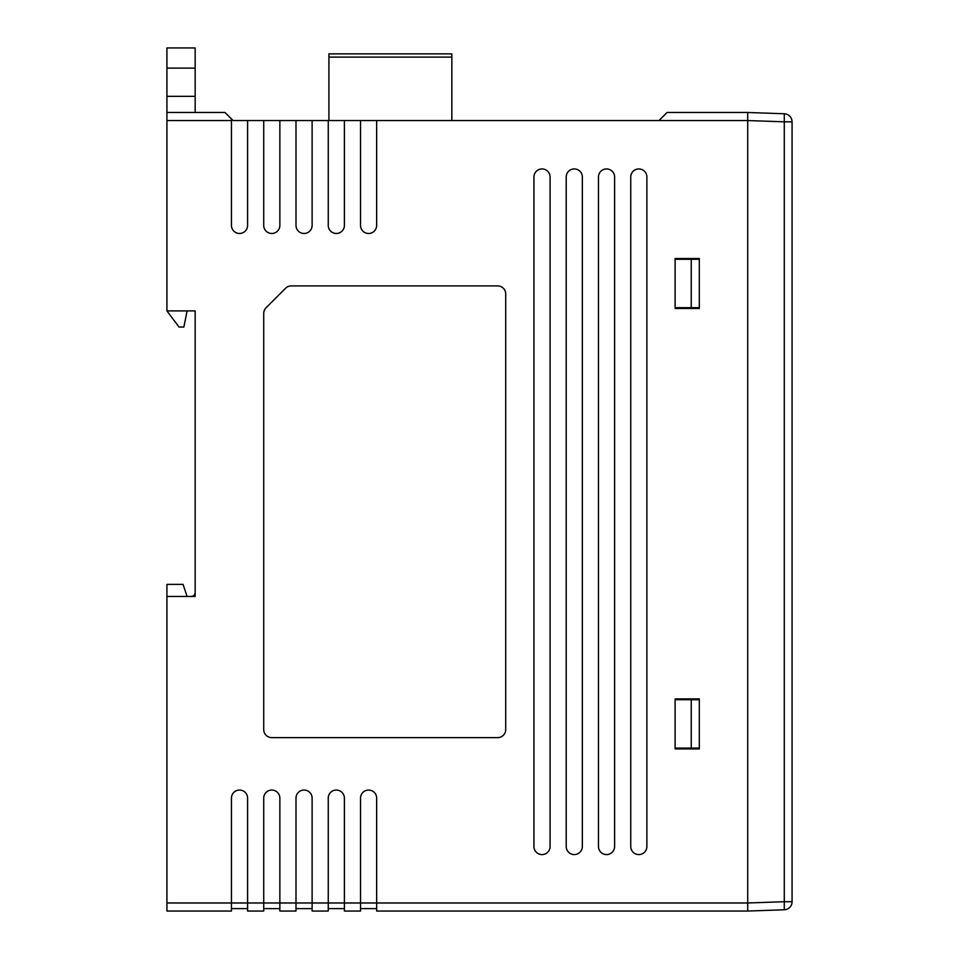 <?xml version="1.0" encoding="UTF-8"?>
<svg xmlns="http://www.w3.org/2000/svg" width="959" height="959" viewBox="0 0 959 959"><rect width="100%" height="100%" fill="white"/><g stroke="black" fill="none" stroke-linecap="round" stroke-linejoin="round"><path stroke-width="1.44" d="M195.157 584.367L195.157 596.462L166.926 596.462L166.926 584.367L183.061 584.367L187.089 596.462M166.926 902.982L747.708 902.982L747.708 120.546L658.977 120.546L667.044 112.479L747.708 112.479L784.282 113.761A8.068 8.068 0 0 1 792.074 121.817L792.074 901.712A8.068 8.068 0 0 1 784.282 909.767L747.708 911.05L376.659 911.05L376.659 798.116A8.068 8.068 0 0 0 368.592 790.06A8.068 8.068 0 0 0 360.524 798.116L360.524 911.05L344.389 911.05L344.389 798.116A8.068 8.068 0 0 0 336.321 790.06A8.068 8.068 0 0 0 328.254 798.116L328.254 911.05L312.119 911.05L312.119 798.116A8.068 8.068 0 0 0 304.051 790.06A8.068 8.068 0 0 0 295.995 798.116L295.995 911.05L279.86 911.05L279.86 798.116A8.068 8.068 0 0 0 271.793 790.06A8.068 8.068 0 0 0 263.725 798.116L263.725 911.05L247.59 911.05L247.59 798.116A8.068 8.068 0 0 0 239.522 790.06A8.068 8.068 0 0 0 231.455 798.116L231.455 911.05L166.926 911.05L166.926 596.462M195.157 596.462L195.157 310.908L166.926 310.908L166.926 112.479L225.005 112.479L233.073 120.546L263.725 120.546L263.725 225.413A8.068 8.068 0 0 0 271.793 233.481A8.068 8.068 0 0 0 279.86 225.413L279.86 120.546L263.725 120.546M195.157 547.253L195.157 548.068M658.977 120.546L279.86 120.546M360.524 120.546L360.524 225.413A8.068 8.068 0 0 0 368.592 233.481A8.068 8.068 0 0 0 376.659 225.413L376.659 120.546M328.254 120.546L328.254 225.413A8.068 8.068 0 0 0 336.321 233.481A8.068 8.068 0 0 0 344.389 225.413L344.389 120.546M295.995 120.546L295.995 225.413A8.068 8.068 0 0 0 304.051 233.481A8.068 8.068 0 0 0 312.119 225.413L312.119 120.546M231.455 118.928L231.455 225.413A8.068 8.068 0 0 0 239.522 233.481A8.068 8.068 0 0 0 247.59 225.413L247.59 120.546M497.649 737.627L271.793 737.627A8.068 8.068 0 0 1 263.725 729.559L263.725 313.449A8.068 8.068 0 0 1 266.087 307.743L285.566 288.275A8.068 8.068 0 0 1 291.26 285.902L497.649 285.902A8.068 8.068 0 0 1 505.717 293.969L505.717 729.559A8.068 8.068 0 0 1 497.649 737.627M675.112 698.907L699.303 698.907L699.303 748.919L675.112 748.919L675.112 698.907M675.112 258.486L699.303 258.486L699.303 308.498L675.112 308.498L675.112 258.486M533.947 177.007L533.947 846.521A8.068 8.068 0 0 0 542.015 854.589A8.068 8.068 0 0 0 550.082 846.521L550.082 177.007A8.068 8.068 0 0 0 542.015 168.94A8.068 8.068 0 0 0 533.947 177.007M598.476 177.007L598.476 846.521A8.068 8.068 0 0 0 606.544 854.589A8.068 8.068 0 0 0 614.611 846.521L614.611 177.007A8.068 8.068 0 0 0 606.544 168.94A8.068 8.068 0 0 0 598.476 177.007M566.218 177.007L566.218 846.521A8.068 8.068 0 0 0 574.285 854.589A8.068 8.068 0 0 0 582.341 846.521L582.341 177.007A8.068 8.068 0 0 0 574.285 168.94A8.068 8.068 0 0 0 566.218 177.007M630.746 177.007L630.746 846.521A8.068 8.068 0 0 0 638.814 854.589A8.068 8.068 0 0 0 646.881 846.521L646.881 177.007A8.068 8.068 0 0 0 638.814 168.94A8.068 8.068 0 0 0 630.746 177.007M279.86 908.629L263.725 908.629M247.59 908.629L231.455 908.629M376.659 908.629L360.524 908.629M344.389 908.629L328.254 908.629M747.708 120.546L747.708 112.479L784.282 113.761L784.282 121.817L747.708 120.546L747.708 902.994L784.282 901.712L784.282 121.817L792.074 121.817M747.708 902.982L747.708 911.05M312.119 908.629L295.995 908.629M675.112 699.71L699.303 699.71M691.247 699.71L691.247 748.104L699.303 748.104M691.247 748.104L675.112 748.104M675.112 259.29L699.303 259.29M691.247 259.29L691.247 307.683L699.303 307.683M691.247 307.683L675.112 307.683M784.282 909.767L784.282 901.712L792.074 901.712M166.926 112.479L166.926 47.95L195.157 47.95L195.157 68.113L166.926 68.113M195.157 112.479L195.157 68.113M166.926 310.908L179.033 327.043L183.864 327.043L187.089 310.908L195.157 310.908M451.845 120.546L451.845 53.872L328.913 53.872L328.913 120.546M451.845 57.096L328.913 57.096M195.157 592.434A4.028 4.028 0 0 1 191.129 596.462M231.455 120.546L166.926 120.546M195.157 96.344L166.926 96.344"/></g></svg>
